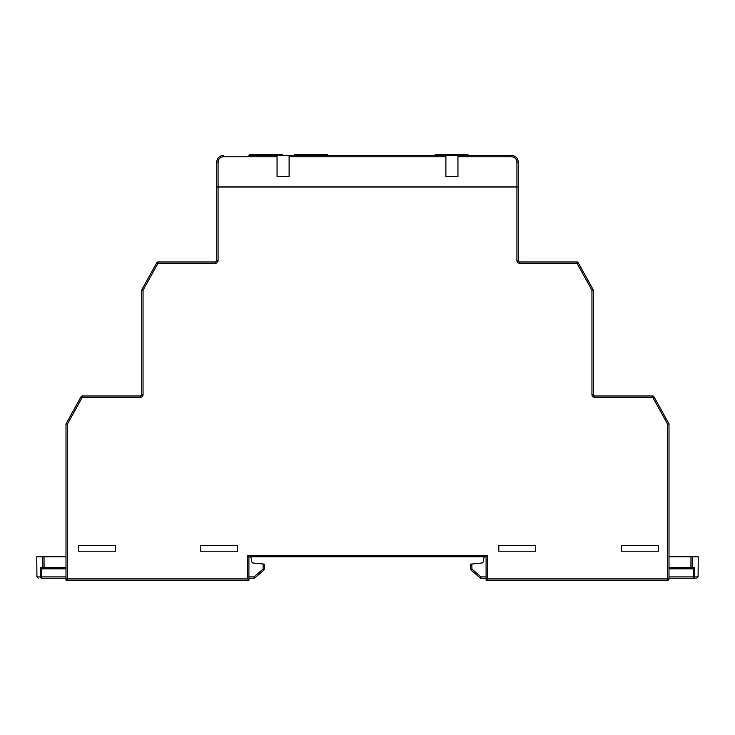 <?xml version="1.0" encoding="UTF-8"?>
<svg xmlns="http://www.w3.org/2000/svg" width="735" height="735" viewBox="0 0 735 735"><rect width="100%" height="100%" fill="white"/><g stroke="black" fill="none" stroke-linecap="round" stroke-linejoin="round"><path stroke-width="1.1" d="M263.488 155.443L263.47 154.773L249.578 154.773L249.578 155.443L248.908 155.443L445.888 155.443L434.504 155.443L435.175 155.443L435.175 154.773L449.057 154.773L449.085 155.443M454.01 155.443L454.037 154.773L468.002 154.773L468.002 155.443M268.422 155.443L268.44 154.773L282.405 154.773L282.405 155.443M434.504 155.443L293.798 155.443L294.469 155.443L294.469 154.773L308.36 154.773L308.388 155.443M313.312 155.443L313.331 154.773L327.296 154.773L327.296 155.443L327.966 155.443M215.41 263.314L157.97 263.314L143.049 290.242L143.049 394.64L141.708 394.64L141.708 290.242A1.341 1.341 0 0 1 141.873 289.59L156.803 262.661A1.341 1.341 0 0 1 157.97 261.972L215.41 261.972A1.341 1.341 0 0 0 216.751 260.631L216.751 187.002L218.084 187.002L218.084 260.631L216.751 260.631A1.341 1.341 0 0 1 215.41 261.972L215.41 263.314A2.683 2.683 0 0 0 218.084 260.631M65.994 580.227L67.335 580.227A1.341 1.341 0 0 1 65.994 578.886A1.341 1.341 0 0 0 67.335 580.227L248.908 580.227L67.335 580.227L65.994 578.886L65.994 580.227L65.994 424.242L67.335 424.242L67.335 578.886L247.566 578.886L247.566 555.439L487.434 555.439L487.434 578.886L667.665 578.886L667.665 424.242L652.735 397.313L594.633 397.313A2.683 2.683 0 0 1 591.951 394.64L591.951 290.242L577.03 263.314L519.59 263.314A2.683 2.683 0 0 1 516.916 260.631L516.916 187.002L218.084 187.002M78.728 545.388L115.579 545.388L115.579 551.213L78.728 551.213L78.728 545.388M237.515 551.213L200.664 551.213L200.664 545.388L237.515 545.388L237.515 551.213M658.284 551.213L621.433 551.213L621.433 545.388L658.284 545.388L658.284 551.213M498.826 545.388L535.668 545.388L535.668 551.213L498.826 551.213L498.826 545.388M518.249 187.002L518.249 260.631L518.249 187.002L516.916 187.002M667.665 580.227L486.092 580.227L667.665 580.227L669.006 578.886L667.665 580.227A1.341 1.341 0 0 0 669.006 578.886L667.665 578.886L667.665 580.227A1.341 1.341 0 0 0 669.006 578.886L669.006 424.242A1.341 1.341 0 0 0 668.832 423.59L653.911 396.67L668.832 423.59L667.665 424.242L669.006 424.242A1.341 1.341 0 0 0 668.832 423.59M82.265 395.972L140.367 395.972A1.341 1.341 0 0 0 141.708 394.64A1.341 1.341 0 0 1 140.367 395.972L140.367 397.313A2.683 2.683 0 0 0 143.049 394.64A2.683 2.683 0 0 1 140.367 397.313L82.265 397.313L67.335 424.242L66.168 423.59L81.089 396.67L82.265 397.313L82.265 395.972A1.341 1.341 0 0 0 81.089 396.67A1.341 1.341 0 0 1 82.265 395.972A1.341 1.341 0 0 0 81.089 396.67M593.127 289.59L591.951 290.242L593.292 290.242A1.341 1.341 0 0 0 593.127 289.59L578.197 262.661L593.127 289.59A1.341 1.341 0 0 1 593.292 290.242L593.292 394.64A1.341 1.341 0 0 0 594.633 395.972L652.735 395.972A1.341 1.341 0 0 1 653.911 396.67A1.341 1.341 0 0 0 652.735 395.972L652.735 397.313L653.911 396.67A1.341 1.341 0 0 0 652.735 395.972A1.341 1.341 0 0 1 653.911 396.67M519.59 263.314L519.59 261.972A1.341 1.341 0 0 1 518.249 260.631A1.341 1.341 0 0 0 519.59 261.972L577.03 261.972A1.341 1.341 0 0 1 578.197 262.661A1.341 1.341 0 0 0 577.03 261.972L577.03 263.314L578.197 262.661A1.341 1.341 0 0 0 577.03 261.972A1.341 1.341 0 0 1 578.197 262.661M263.148 564.011L264.49 564.14L264.444 569L263.102 569L263.148 564.011L252.794 562.973L251.59 561.751L251.26 558.003L249.928 556.781L248.908 556.781L486.092 556.781L248.908 556.781L248.908 580.227L248.908 578.215L254.007 578.215L248.908 578.215M487.434 578.886L486.092 580.227L486.092 556.781L487.434 555.439L247.566 555.439L248.908 556.781M445.888 156.785L445.888 155.443L511.551 155.443A6.698 6.698 0 0 1 518.249 162.141L518.249 186.929L518.249 162.141L516.916 162.141A5.356 5.356 0 0 0 511.551 156.785L457.951 156.785L457.951 176.547L445.888 176.547L445.888 156.785L289.112 156.785L289.112 176.547L277.049 176.547L277.049 156.785L223.449 156.785A5.356 5.356 0 0 0 218.084 162.141L218.084 186.929L516.916 186.929L516.916 162.141M457.951 156.785L457.951 155.443M248.908 155.443L277.049 155.443L277.049 156.785M289.112 156.785L289.112 155.443L293.798 155.443M218.084 186.929L216.751 186.929L216.751 162.141A6.698 6.698 0 0 1 223.449 155.443A6.698 6.698 0 0 0 216.751 162.141L218.084 162.141M518.249 186.929L516.916 186.929M313.331 154.773L308.36 154.773M268.44 154.773L263.47 154.773M454.037 154.773L449.057 154.773M248.908 580.227L247.566 578.886M66.168 423.59A1.341 1.341 0 0 0 65.994 424.242A1.341 1.341 0 0 1 66.168 423.59M65.994 568.835L41.867 568.835L40.278 567.512L42.795 567.512A1.341 1.295 90 0 0 44.091 568.835L41.867 568.835M65.994 556.781L44.017 556.781L44.091 567.512L42.795 567.512L42.731 556.781L36.75 556.781L36.925 576.892L40.352 576.892A1.341 1.314 90 0 0 41.665 578.215L65.994 578.215L41.665 578.215L41.665 576.892L40.352 576.892L40.278 567.512M42.74 559.454L42.731 556.781L44.017 556.781M58.065 578.215L55.557 578.215M263.984 570.002L254.88 577.894L254.007 576.892L263.102 569L263.984 570.002A1.341 1.341 0 0 0 264.444 569A1.341 1.341 0 0 1 263.984 570.002A1.341 1.341 0 0 0 264.444 569M254.007 578.215A1.341 1.341 0 0 0 254.88 577.894A1.341 1.341 0 0 1 254.007 578.215L254.007 576.892L248.908 576.892M669.006 567.512L690.909 567.512L690.909 568.835A1.341 1.295 90 0 0 692.205 567.512L690.909 567.512L690.983 556.781L692.269 556.781L692.205 567.512L694.722 567.512L693.399 568.817L669.006 568.835L693.133 568.835M690.983 556.781L669.006 556.781M694.722 567.512L694.649 576.892L698.075 576.892L698.25 556.781L692.269 556.781L692.26 559.454M485.072 556.781L483.74 558.003L483.409 561.751L482.206 562.973L471.852 564.011L471.898 569L470.556 569L470.51 564.14L471.852 564.011M470.556 569A1.341 1.341 0 0 0 471.016 570.002A1.341 1.341 0 0 1 470.556 569A1.341 1.341 0 0 0 471.016 570.002L471.898 569L480.993 576.892L480.993 578.215A1.341 1.341 0 0 1 480.12 577.894A1.341 1.341 0 0 0 480.993 578.215L486.092 578.215L480.993 578.215A1.341 1.341 0 0 1 480.12 577.894L471.016 570.002L480.12 577.894L480.993 576.892L486.092 576.892M698.075 576.892L696.734 578.215L669.006 578.215M679.443 578.215L678.276 578.215M669.006 576.892L693.335 576.892L693.335 578.215A1.341 1.314 90 0 0 694.649 576.892L693.335 576.892L693.399 568.817M511.551 156.785L511.551 155.443A6.698 6.698 0 0 1 518.249 162.141M223.449 156.785L223.449 155.443M518.249 260.631L516.916 260.631M594.633 397.313L594.633 395.972A1.341 1.341 0 0 1 593.292 394.64L591.951 394.64M157.97 261.972A1.341 1.341 0 0 0 156.803 262.661L157.97 263.314L157.97 261.972M67.335 580.227L67.335 578.886L65.994 578.886M141.873 289.59A1.341 1.341 0 0 0 141.708 290.242L143.049 290.242L141.873 289.59M41.601 568.817L41.665 576.892L65.994 576.892M44.091 568.835L44.091 567.512L65.994 567.512M42.777 564.829L42.795 567.512M40.296 570.185L40.333 574.21M694.667 574.21L694.704 570.185M692.205 567.512L692.223 564.829M36.925 576.892L38.266 578.215"/></g></svg>
